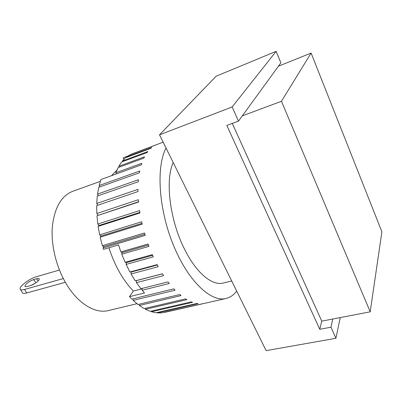 <?xml version="1.0" encoding="UTF-8"?>
<svg xmlns="http://www.w3.org/2000/svg" width="402" height="402" viewBox="0 0 402 402"><rect width="100%" height="100%" fill="white"/><g stroke="black" fill="none" stroke-linecap="round" stroke-linejoin="round"><path stroke-width="0.6" d="M163.132 142.177L131.127 154.242L156.046 144.876L130.112 154.725L126.555 156.986L151.715 147.554L150.84 148.303L125.63 157.745L122.429 161.006L147.835 151.539L147.067 152.569L121.61 162.036L118.841 166.282L144.489 156.815L143.846 158.117L118.148 167.574L115.876 172.759L141.765 163.333L141.268 164.89L100.937 179.528L99.128 185.543L139.735 171.011L139.399 172.805L98.711 187.302L97.52 194.086L138.464 179.734L138.298 181.734L97.279 196.04L96.746 203.472L138.002 189.362L138.012 191.533L96.691 205.588L96.837 213.527L138.378 199.709L138.569 202.015L96.972 215.763L97.812 224.06L139.6 210.583L139.971 212.97L98.133 226.371L99.656 234.853L141.65 221.748L142.197 224.17L100.168 237.185L102.349 245.672L144.499 232.979L145.212 235.381L103.038 247.984L103.47 249.391L118.515 244.918L120.896 251.918L122.258 252.577L121.751 254.19L125.112 262.27L126.444 262.632L126.102 264.421L129.926 271.978L131.203 272.038L131.032 273.968L135.233 280.852L136.429 280.616L136.429 282.641L140.911 288.726L168.016 281.887L169.252 283.485L142.167 290.274L144.484 292.957L129.484 296.671L133.353 291.028C123.007 280.315 114.851 265.898 108.897 247.778M133.353 291.028L142.057 288.837M142.027 288.445L142.167 290.274M126.444 262.632L152.629 255.315M125.112 262.27L152.338 254.647L153.328 256.863L126.102 264.421M131.203 272.038L157.338 264.993M129.926 271.978L157.147 264.632L158.247 266.677L131.032 273.968M136.429 280.616L162.453 273.832M135.233 280.852L162.413 273.772L163.594 275.611L136.429 282.641M129.484 296.671L131.861 299.123L173.83 288.842L175.101 290.179L133.173 300.389L137.987 304.505L179.744 294.53L181.016 295.586L139.313 305.495L144.132 308.585L185.629 298.882L186.885 299.641L145.449 309.294L150.187 311.344L191.382 301.862L192.593 302.319L151.464 311.761L156.036 312.766L196.905 303.46L198.05 303.626L157.262 312.902L161.594 312.887L203.171 303.59L164.353 312.439L225.914 298.51C230.135 297.5 233.728 295.018 236.693 291.063M166.041 148.062C156.056 166.599 158.554 208.909 173.307 244.934C187.99 281.033 210.889 302.369 225.914 298.51M123.922 159.348L123.112 157.8L127.952 155.986M120.896 251.918L148.087 244.024L148.951 246.356L121.751 254.19M126.555 156.986L126.61 157.378M115.876 172.759L116.294 173.95M118.841 166.282L119.103 167.227M122.429 161.006L122.57 161.679M111.58 175.664L116.962 170.081M99.731 186.94L99.128 185.543M98.344 195.668L97.52 194.086M97.827 205.201L96.746 203.472M96.972 215.763L138.544 201.749M98.048 215.14L96.837 213.527M98.133 226.371L99.103 225.472L139.876 212.392M99.103 225.472L97.812 224.06M100.168 237.185L101.008 236.029L141.996 223.301M101.008 236.029L99.656 234.853M103.038 247.984L103.726 246.592L144.876 234.25M103.726 246.592L102.349 245.672M122.258 252.577L148.444 244.999M133.173 300.389L132.951 298.857M139.313 305.495L139.042 304.254M145.449 309.294L145.172 308.344M151.464 311.761L151.222 311.103M157.262 312.902L157.092 312.525M173.207 162.564C164.82 180.433 169.976 221.547 185.201 250.481C196.915 273.581 212.487 285.953 223.12 283.053L231.713 280.993M381.9 231.803L370.207 311.816L281.455 101.274L311.113 53.064L381.9 231.803M232.291 123.414L321.761 321.133L370.207 311.816M332.786 319.012L330.957 327.203L319.761 329.288L226.823 125.439L238.492 121.123L278.425 66.199L311.113 53.064M242.3 115.882L281.455 101.274M319.761 329.288L321.761 321.133M278.425 66.199L280.877 62.828L276.129 51.355L232.14 106.967L238.492 121.123M276.129 51.355L216.155 76.209L159.504 134.826L232.14 106.967M159.504 134.826L266.124 350.644L335.926 338.283L330.957 327.203M340.233 317.58L335.926 338.283M20.502 289.551L22.261 292.39C22.527 293.495 24.019 293.691 26.743 292.978L65.345 282.294M63.32 278.561L24.562 289.445C21.839 290.169 20.351 289.988 20.1 288.897C19.341 286.219 29.813 278.48 36.456 276.707L59.436 270.038M36.703 278.707C38.245 278.279 39.084 278.38 39.23 279.003C39.657 280.43 33.909 284.706 30.245 285.656L27.326 286.485C25.828 286.887 25.014 286.787 24.874 286.189C25.828 283.727 28.808 281.511 33.813 279.536L36.703 278.707L38.084 280.988M35.311 283.209L30.919 285.445M136.971 303.706L108.374 310.56C95.289 314.002 77.832 303.681 65.953 283.34C56.039 266.546 50.808 244.366 52.381 226.231C54.637 207.452 61.395 195.824 72.661 191.342L100.319 181.347M24.562 289.445L26.743 292.978M33.813 279.536L35.828 282.852M24.874 286.189L25.095 286.546"/></g></svg>
